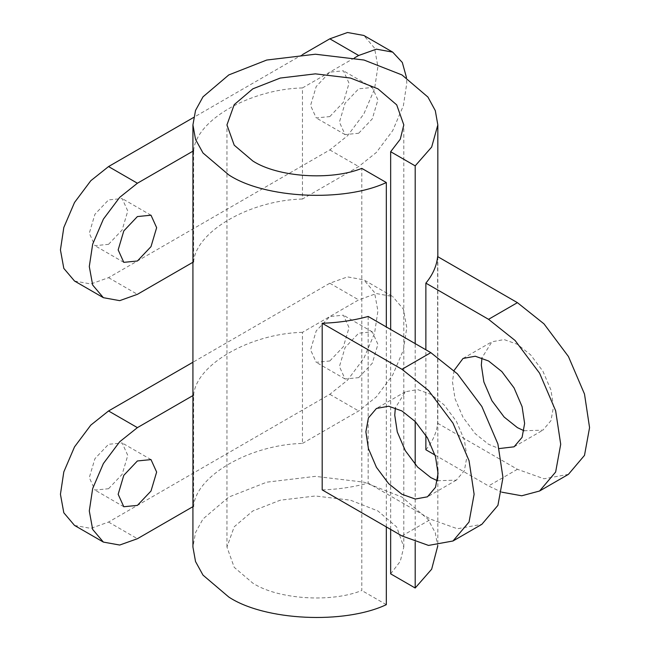 <?xml version="1.0" encoding="UTF-8"?>
<svg xmlns="http://www.w3.org/2000/svg" width="650" height="650" viewBox="0 0 650 650"><rect width="100%" height="100%" fill="white"/><g stroke="black" fill="none" stroke-linecap="round" stroke-linejoin="round"><path stroke-width="0.49" stroke-dasharray="3.25 2.44" d="M358.67 133.25L372.279 118.885L377.91 99.921L372.279 87.466L358.67 88.814L345.069 103.171L339.43 122.135L345.069 134.599L358.67 133.25M329.81 116.586L343.419 102.221L349.05 83.257L343.419 70.801L329.81 72.15L316.209 86.515L310.57 105.479L316.209 117.934L329.81 116.586M108.542 244.335L122.143 229.97L127.782 211.006L122.143 198.551L108.542 199.899L94.933 214.264L89.294 233.228L94.933 245.684L108.542 244.335M358.67 377.642L372.279 363.277L377.91 344.313L372.279 331.858L358.67 333.206L345.069 347.571L339.43 366.535L345.069 378.991L358.67 377.642M329.81 360.977L343.419 346.621L349.05 327.657L343.419 315.193L329.81 316.542L316.209 330.907L310.57 349.871L316.209 362.326L329.81 360.977M108.542 488.727L122.143 474.37L127.782 455.406L122.143 442.951L108.542 444.291L94.933 458.656L89.294 477.62L94.933 490.076L108.542 488.727M454.058 370.5L452.473 381.81L455.008 398.604L463.036 417.365L475.272 433.704L488.548 444.291L499.135 448.573M524.014 430.739L542.921 430.162L550.956 420.672L553.491 406.803L550.956 390.008L542.921 371.248L530.692 354.908L517.408 344.313L504.132 339.576L491.904 341.786L481.942 357.866M437.434 480.732L456.332 480.147L464.368 470.665L466.903 456.788L464.368 439.993L456.332 421.233L444.104 404.893L430.828 394.306L417.544 389.561L405.316 391.779L395.363 407.859M390.658 573.852L400.27 561.356L403.812 547.056L396.703 526.996L377.91 510.949L350.504 500.191L315.38 495.991L280.256 500.191L252.85 510.949L234.219 526.776L226.947 547.056L234.219 567.328L252.85 583.156C277.818 599.373 331.012 602.964 361.798 590.509L361.798 168.374M390.658 529.409L390.658 329.452M322.189 489.889C338.276 489.352 353.6 487.086 368.152 483.096L430.828 519.277L457.389 528.759L481.845 524.331M368.152 316.461L368.152 483.096M386.319 526.914L386.319 326.95M437.832 547.056L435.297 532.748L427.919 519.196L401.968 497.063L364.016 482.17L315.38 476.361L266.744 482.17L228.792 497.063L203.003 518.976L195.528 532.569L192.928 547.056M354.461 57.915L302.461 87.937L302.461 199.03L358.67 166.571L376.374 152.449L392.689 130.666L403.398 105.657L406.778 83.257L406.518 77.699M302.461 87.937C249.673 89.302 195.967 120.307 193.611 150.784L192.928 151.174M192.928 262.267L193.611 261.869L193.611 150.784M193.611 261.869C195.967 231.392 249.673 200.387 302.461 199.03M302.461 332.337C249.673 333.694 195.967 364.699 193.611 395.176L193.611 506.269C195.967 475.792 249.673 444.787 302.461 443.422L302.461 332.337L358.67 299.877L376.374 293.556L392.681 296.514L363.821 279.849L347.514 276.892L329.81 283.221L192.928 362.245M415.188 542.165L415.188 464.474M415.188 421.501L415.188 343.614M425.872 449.767C432.786 441.366 436.711 432.518 437.637 423.231L437.637 256.604M425.872 435.232L425.872 349.789M386.319 604.671L361.798 590.509M437.637 423.231L517.408 469.292L543.969 478.774L568.433 474.346M435.029 455.057L488.548 485.956L501.759 492.172M193.611 395.176L192.928 395.574M192.928 506.659L193.611 506.269M302.461 443.422L358.67 410.971L376.374 396.849L392.689 375.066L403.398 350.049L406.778 327.657L403.398 309.156L392.681 296.514M74.522 525.428L90.829 528.377L108.542 522.056L329.81 394.306L347.514 380.185L363.821 358.402L374.538 333.385L377.91 310.993L374.538 292.492L363.821 279.849M74.522 281.027L90.829 283.985L108.542 277.664L329.81 149.914L347.514 135.785L363.821 114.002L374.538 88.993L377.91 66.593L374.538 48.1L363.821 35.458M302.461 54.616L193.611 117.455M401.968 535.941L430.828 519.277M517.408 469.292L488.548 485.956M108.542 522.056L137.402 538.72M329.81 283.221L358.67 299.877M329.81 394.306L358.67 410.971M108.542 277.664L137.402 294.328M329.81 149.914L358.67 166.571M372.279 87.466L343.419 70.801M151.003 215.215L122.143 198.551M372.279 331.858L343.419 315.193M151.003 459.607L122.143 442.951M463.036 358.451L491.904 341.786M405.316 391.779L376.456 408.444M226.947 547.056L226.947 124.914M403.812 547.056L403.812 124.914M437.832 256.709L437.832 468.821M437.832 477.848L437.832 545.626M456.332 480.147L427.473 496.811M514.061 446.818L542.921 430.162M123.793 506.74L94.933 490.076M345.069 378.991L316.209 362.326M123.793 262.348L94.933 245.684M345.069 134.599L316.209 117.934"/><path stroke-width="0.97" d="M137.402 260.999L151.003 246.634L156.642 227.671L151.003 215.215L137.402 216.564L123.793 230.929L118.162 249.893L123.793 262.348L137.402 260.999M137.402 505.391L151.003 491.034L156.642 472.071L151.003 459.607L137.402 460.956L123.793 475.321L118.162 494.284L123.793 506.74L137.402 505.391M499.135 448.573L514.061 446.818L522.096 437.336L524.623 423.467L522.096 406.664L514.061 387.904L501.832 371.572L488.548 360.977L475.272 356.233L463.036 358.451L454.058 370.5M481.942 357.866L481.333 365.146L483.868 381.94L491.904 400.701L504.132 417.04L517.408 427.635L524.014 430.739M395.363 407.859L394.745 415.131L397.28 431.933L405.316 450.694L417.544 467.025L430.828 477.62L437.434 480.732M401.968 410.971L388.684 406.226L376.456 408.444L368.42 417.926L365.885 431.795L368.42 448.589L376.456 467.35L388.684 483.689L401.968 494.284L415.244 499.029L427.473 496.811L435.508 487.329L438.043 473.452L435.508 456.657L427.473 437.897L415.244 421.558L401.968 410.971M390.658 329.452L390.658 151.71L400.27 139.222L403.812 124.914L396.703 104.861L377.91 88.814L350.504 78.057L315.38 73.856L280.256 78.057L252.85 88.814L234.219 104.634L226.947 124.914L234.219 145.194L252.85 161.021C277.818 177.231 331.012 180.822 361.798 168.374L386.319 182.536C344.118 202.426 264.664 198.575 228.792 174.907L203.003 152.994L195.528 139.401L192.928 124.914L192.928 547.056L195.528 561.535L203.003 575.128L228.792 597.041C264.664 620.717 344.118 624.569 386.319 604.671L386.319 526.914M415.188 542.165L415.188 588.014L390.658 573.852L390.658 529.409M322.189 323.253L322.189 489.889L401.968 535.941L428.521 545.423L452.985 540.995L469.048 522.023L474.118 494.284L469.048 460.688L452.985 423.166L428.521 390.496L401.968 369.306L322.189 323.253C338.276 322.717 353.6 320.45 368.152 316.461L430.828 352.649L457.389 373.831L481.845 406.502L497.916 444.023L502.978 477.62L497.916 505.367L481.845 524.331L452.985 540.995M386.319 326.95L386.319 182.536M415.188 343.614L415.188 165.872L431.665 147.062L437.832 124.914L435.297 110.614L427.919 97.061L401.968 74.929L364.016 60.036L315.38 54.218L266.744 60.036L228.792 74.929L203.003 96.834L195.528 110.427L192.928 124.914M415.188 464.474L415.188 421.501M415.188 588.014L431.665 569.197L437.832 545.626M435.029 455.057L425.872 449.767L425.872 435.232M425.872 349.789L425.872 283.132C432.786 274.731 436.711 265.891 437.637 256.604L517.408 302.656L488.548 319.321L425.872 283.132M415.188 165.872L390.658 151.71M501.759 492.172L521.731 495.779L539.573 491.01L568.433 474.346L584.496 455.374L589.566 427.627L584.496 394.038L568.433 356.517L543.969 323.838L517.408 302.656M539.573 491.01L555.636 472.038L560.706 444.291L555.636 410.702L539.573 373.181L515.109 340.502L488.548 319.321M193.611 395.176L137.402 427.635L119.697 441.756L103.382 463.539L92.674 488.548L89.294 510.949L92.674 529.441L103.382 542.092L119.697 545.041L137.402 538.72L193.611 506.269M192.928 362.245L108.542 410.971L90.829 425.092L74.522 446.875L63.814 471.892L60.434 494.284L63.814 512.777L74.522 525.428L103.382 542.092M406.518 77.699L402.317 62.481L392.681 52.114L376.374 49.164L358.67 55.486L354.461 57.915M193.611 150.784L137.402 183.235L119.697 197.356L103.382 219.139L92.674 244.156L89.294 266.549L92.674 285.049L103.382 297.692L119.697 300.649L137.402 294.328L193.611 261.869M193.611 117.455L108.542 166.571L90.829 180.692L74.522 202.483L63.814 227.492L60.434 249.893L63.814 268.385L74.522 281.027L103.382 297.692M392.681 52.114L363.821 35.458L347.514 32.5L329.81 38.821L302.461 54.616M401.968 369.306L430.828 352.649M108.542 410.971L137.402 427.635M108.542 166.571L137.402 183.235M329.81 38.821L358.67 55.486M437.832 124.914L437.832 256.709M437.832 468.821L437.832 477.848"/></g></svg>
